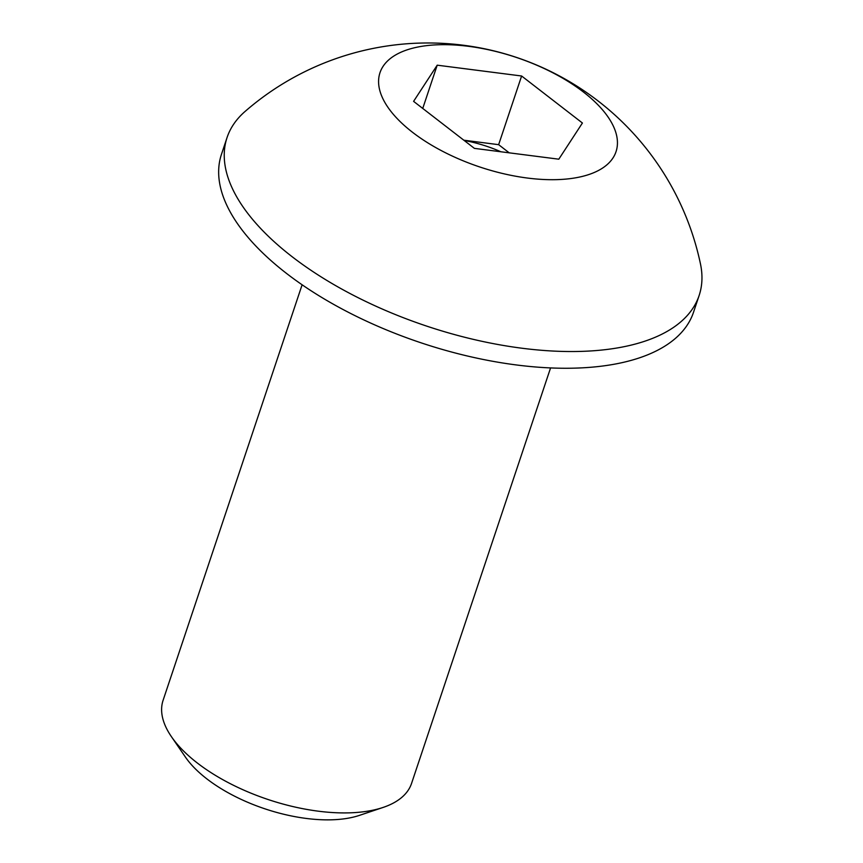 <?xml version="1.0" encoding="UTF-8"?>
<svg xmlns="http://www.w3.org/2000/svg" width="863" height="863" viewBox="0 0 863 863"><rect width="100%" height="100%" fill="white"/><g stroke="black" fill="none" stroke-linecap="round" stroke-linejoin="round"><path stroke-width="1.29" d="M500.853 151.759A78.598 36.473 18.5 0 0 464.165 140.453M302.115 284.79L163.096 700.292A130.993 60.788 18.5 0 0 171.403 736.646L185.48 757.164A107.681 49.968 18.5 0 0 206.775 778.814A107.681 49.968 18.5 0 0 359.45 815.373L383.043 807.455A130.993 60.788 18.5 0 0 411.554 783.421L550.572 367.929M171.403 736.646A130.993 60.788 18.5 0 0 197.303 762.989A130.993 60.788 18.5 0 0 383.043 807.455M227.066 137.53L221.478 154.261A248.9 115.491 18.5 0 0 286.473 273.388A248.9 115.491 18.5 0 0 530.216 366.505A248.9 115.491 18.5 0 0 693.539 312.212L699.138 295.48A248.9 115.491 18.5 0 0 700.465 263.895A278.512 278.512 0 0 0 245.016 111.5A248.9 115.491 18.5 0 0 227.066 137.53A248.9 115.491 18.5 0 0 292.061 256.667A248.9 115.491 18.5 0 0 629.839 345.427A248.9 115.491 18.5 0 0 699.138 295.48M581.382 176.645A124.445 57.745 18.5 0 0 583.528 92.104A124.445 57.745 18.5 0 0 414.639 47.724A124.445 57.745 18.5 0 0 412.492 132.266A124.445 57.745 18.5 0 0 581.382 176.645M474.391 148.371L413.593 101.359L437.207 65.178L521.619 75.998L582.417 123.01L558.803 159.191L474.391 148.371M422.741 108.425L437.207 65.178M463.83 140.205L498.641 144.671L521.619 75.998M498.641 144.671L509.213 152.837"/></g></svg>
